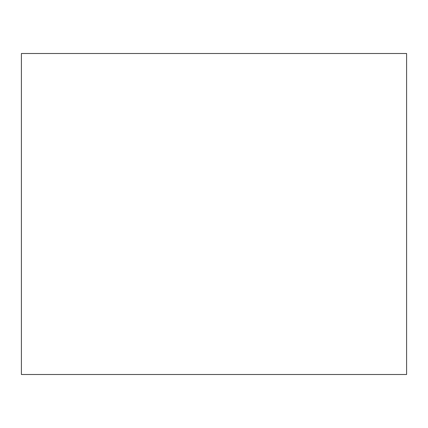 <?xml version="1.0" encoding="UTF-8"?>
<svg xmlns="http://www.w3.org/2000/svg" width="428" height="428" viewBox="0 0 428 428"><rect width="100%" height="100%" fill="white"/><g stroke="black" fill="none" stroke-linecap="round" stroke-linejoin="round"><path stroke-width="0.64" d="M406.6 53.5L406.6 374.5L21.4 374.5L21.4 53.5L406.6 53.5"/></g></svg>
